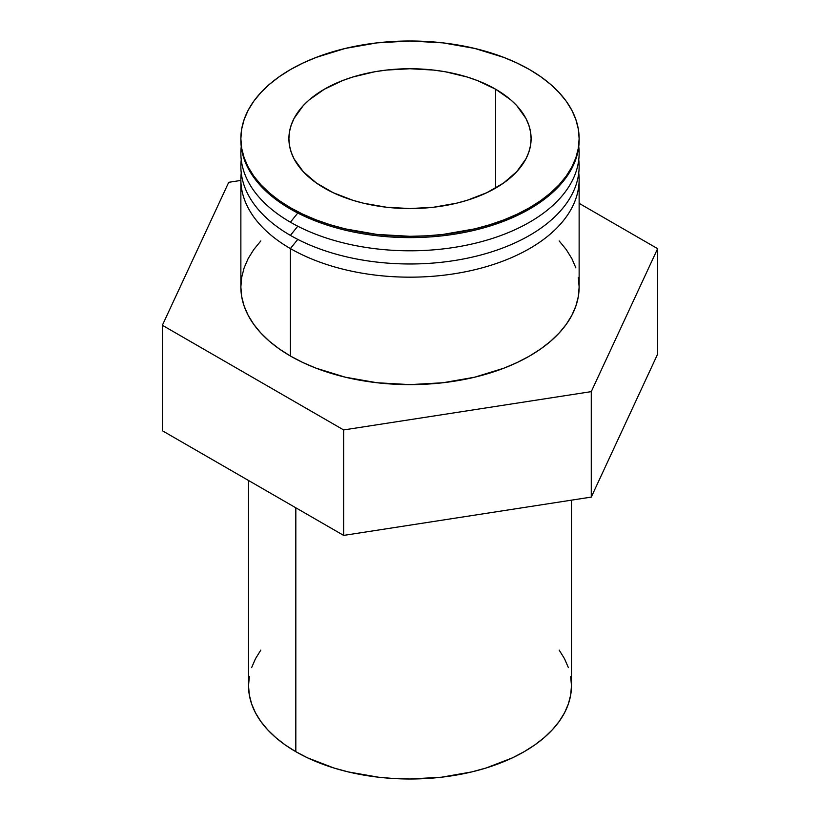 <?xml version="1.0" encoding="UTF-8"?>
<svg xmlns="http://www.w3.org/2000/svg" width="820" height="820" viewBox="0 0 820 820"><rect width="100%" height="100%" fill="white"/><g stroke="black" fill="none" stroke-linecap="round" stroke-linejoin="round"><path stroke-width="1.23" d="M249.311 676.643L248.532 685.776A161.468 93.224 0 0 0 295.825 751.694L295.825 507.795L295.825 751.694A161.468 93.224 0 0 0 471.787 771.907A161.468 93.224 0 0 0 571.468 685.776L570.689 676.643M260.832 240.936L253.739 249.598L248.142 258.618L244.114 267.914L241.674 277.396L240.865 286.969L241.674 296.543L244.114 306.014L248.142 315.31L253.739 324.341L260.832 333.002L269.37 341.222L279.251 348.92L290.403 356.013L290.403 248.573A169.135 97.652 180 0 1 240.865 179.518A169.135 97.652 180 0 1 241.244 172.928A169.135 97.652 0 0 0 290.403 248.573L297.773 239.399L290.403 248.573A169.135 97.652 0 0 0 479.966 268.427A169.135 97.652 0 0 0 578.756 172.928A169.135 97.652 180 0 1 579.135 179.518A169.135 97.652 180 0 1 474.729 269.739A169.135 97.652 180 0 1 290.403 248.573L290.403 356.013A169.135 97.652 0 0 0 474.729 377.19A169.135 97.652 0 0 0 579.135 286.969L578.326 277.396M578.756 159.746A169.135 97.652 180 0 1 479.966 255.235A169.135 97.652 180 0 1 290.403 235.381A169.135 97.652 0 0 0 479.966 255.235A169.135 97.652 0 0 0 578.756 159.746M297.773 226.207L290.403 235.381L297.773 226.207M578.756 146.565A169.135 97.652 180 0 1 479.966 242.054A169.135 97.652 180 0 1 290.403 222.199A169.135 97.652 0 0 0 479.966 242.054A169.135 97.652 0 0 0 578.756 146.565M297.773 213.026L290.403 222.199L297.773 213.026M579.135 139.308A169.135 97.652 180 0 1 475.251 230.061A169.135 97.652 180 0 1 290.403 209.018A169.135 97.652 0 0 0 474.729 230.184A169.135 97.652 0 0 0 579.135 139.964L579.135 138.652A169.135 97.652 180 0 1 474.729 228.872A169.135 97.652 180 0 1 290.403 207.696L290.403 209.018L290.403 207.696L279.251 200.603L269.37 192.905L260.832 184.684L253.739 176.023L248.142 166.993L244.114 157.696L241.674 148.225L240.865 138.652L241.674 129.078L244.114 119.597L248.142 110.3L253.739 101.28L260.832 92.619L269.37 84.398L279.251 76.701L290.403 69.597L302.703 63.16L316.028 57.461L345.271 48.431L377.005 42.876L410 41L442.995 42.876L474.729 48.431L503.972 57.461L517.297 63.16L529.597 69.597A169.135 97.652 180 0 1 579.135 138.652L578.326 148.225L575.886 157.696L571.858 166.993L566.261 176.023L559.168 184.684L550.63 192.905L540.749 200.603L529.597 207.696L517.297 214.133L503.972 219.842L489.735 224.772L474.729 228.872L442.995 234.428L426.574 235.832L410 236.303L377.005 234.428L345.271 228.872L330.265 224.772L316.028 219.842L302.703 214.133L290.403 207.696A169.135 97.652 180 0 1 240.865 138.652A169.135 97.652 180 0 1 345.271 48.431A169.135 97.652 180 0 1 529.597 69.597L540.749 76.701L550.63 84.398L559.168 92.619L566.261 101.28L571.858 110.3L575.886 119.597L578.326 129.078L579.135 138.652M495.628 89.216L495.628 188.087L495.628 89.216A121.104 69.915 180 0 1 531.104 138.652A121.104 69.915 180 0 1 456.34 203.247A121.104 69.915 180 0 1 324.371 188.087A121.104 69.915 180 0 1 288.896 138.652A121.104 69.915 180 0 1 363.66 74.056A121.104 69.915 180 0 1 495.628 89.216L477.281 80.514L467.082 76.988L445.157 71.74L433.626 70.079L410 68.736L386.374 70.079L374.842 71.74L352.918 76.988L342.719 80.514L324.371 89.216L309.304 99.804L303.195 105.688L294.113 118.357L291.223 125.009L289.481 131.794L288.896 138.652L289.481 145.499L291.223 152.294L294.113 158.947L303.195 171.605L316.387 183.003L333.176 192.7L352.918 200.316L363.66 203.247L386.374 207.224L410 208.567L433.626 207.224L456.34 203.247L467.082 200.316L486.824 192.7L503.613 183.003L516.805 171.605L525.886 158.947L528.777 152.294L530.519 145.499L531.104 138.652L530.519 131.794L528.777 125.009L525.886 118.357L516.805 105.688L510.696 99.804L495.628 89.216M579.135 203.339L657.63 248.665L591.271 391.632L343.652 429.936L162.37 325.273L228.729 182.306L240.865 180.431L228.729 182.306L162.37 325.273L162.37 430.746L343.652 535.409L591.271 497.094L657.63 354.127L657.63 248.665L657.63 354.127L591.271 497.094L591.271 391.632L591.271 497.094L343.652 535.409L343.652 429.936L343.652 535.409L162.37 430.746L162.37 325.273L343.652 429.936L591.271 391.632L657.63 248.665L579.135 203.339M240.865 179.518L240.865 286.969A169.135 97.652 0 0 0 290.403 356.013L302.703 362.45L316.028 368.159L345.271 377.19L377.005 382.745L410 384.621L442.995 382.745L474.729 377.19L503.972 368.159L517.297 362.45L529.597 356.013L540.749 348.92L550.63 341.222L559.168 333.002L566.261 324.341L571.858 315.31L575.886 306.014L578.326 296.543L579.135 286.969L579.135 179.518M575.886 267.914L571.858 258.618L566.261 249.598L559.168 240.936M240.865 138.652L240.865 139.964A169.135 97.652 0 0 0 290.403 209.018A169.135 97.652 180 0 1 240.865 139.308M241.244 146.565A169.135 97.652 0 0 0 290.403 222.199A169.135 97.652 180 0 1 241.244 146.565M241.244 159.746A169.135 97.652 0 0 0 290.403 235.381A169.135 97.652 180 0 1 241.244 159.746M260.821 650.106L255.481 658.716L251.637 667.593M248.532 480.489L248.532 685.776L249.311 694.919L251.637 703.96L255.481 712.836L260.821 721.457L267.597 729.718L275.745 737.569L285.186 744.919L295.825 751.694L307.561 757.844L333.883 767.991L348.213 771.907L378.502 777.206L394.174 778.549L410 779L441.498 777.206L471.787 771.907L486.116 767.991L512.438 757.844L524.175 751.694L534.814 744.919L544.255 737.569L552.403 729.718L559.178 721.457L564.519 712.836L568.362 703.96L570.689 694.919L571.468 685.776L571.468 500.159M568.362 667.593L564.519 658.716L559.178 650.106"/></g></svg>
